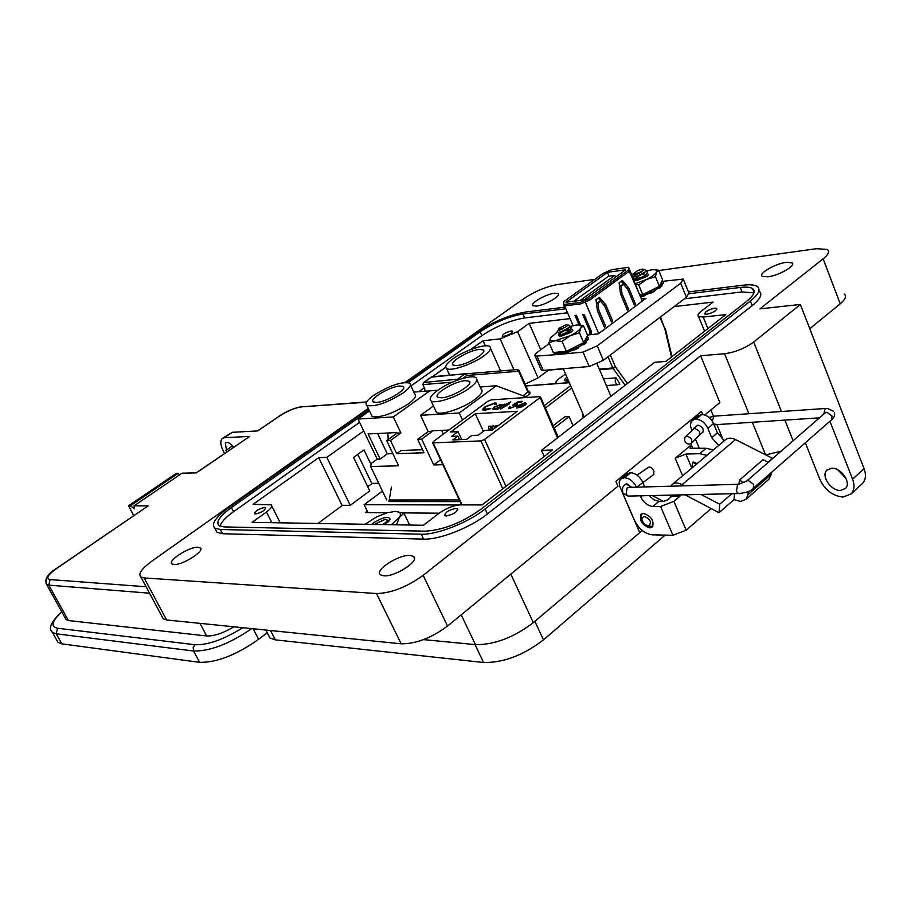 <?xml version="1.0" encoding="UTF-8"?>
<svg xmlns="http://www.w3.org/2000/svg" width="911" height="911" viewBox="0 0 911 911"><rect width="100%" height="100%" fill="white"/><g stroke="black" fill="none" stroke-linecap="round" stroke-linejoin="round"><path stroke-width="1.37" d="M317.893 523.472L342.513 505.309M367.725 486.713L372.246 483.388M548.479 370.151L563.305 368.898M439.102 513.2L403.152 512.893M387.175 512.756L365.368 512.574L367.281 511.139M619.901 384.043L616.087 377.86C614.572 380.832 615.039 383.132 617.499 384.761L619.901 384.043M603.458 378.817L616.087 377.86M590.112 334.724L589.508 330.408L582.71 314.534L584.076 314.375L591.068 330.716L591.592 334.576M579.111 325.022L575 315.434L576.356 315.274L580.592 325.159M598.721 333.563L585.181 301.974L580.774 303.875L580.159 302.441L589.155 298.557L589.77 300.004L629.285 271.262L628.647 267.287L638.463 292.032L629.285 271.262M573.11 325.637L564.592 305.891M642.278 301.108L638.497 292.032M619.104 282.854L622.395 280.463L628.727 287.922L635.491 304.126L634.284 305.037L627.69 289.277L623.466 284.3L621.006 286.1L621.951 293.49L628.579 309.273L627.36 310.184L620.539 293.946L619.104 282.854M605.656 326.343L604.403 327.277L597.434 310.913L595.988 299.719L599.336 297.271L605.792 304.764L612.704 321.082L611.463 322.016L604.733 306.13L600.429 301.142L597.923 302.987L598.891 310.435L605.656 326.343L604.073 326.514M594.826 324.327L585.272 301.94L589.77 300.004M628.647 267.287L611.645 269.713L602.934 273.494L563.567 301.803L563.909 305.971L580.774 303.875M566.004 302.224L584.145 299.935L625.743 269.77L607.466 272.355L566.004 302.224M580.159 302.441L563.305 304.559M628.692 269.85L589.155 298.557M609.072 276.17L607.466 272.355M627.03 287.99L627.451 288.992M621.313 281.248L627.577 289.14M623.466 284.3L619.548 286.236M597.434 310.879L604.084 326.514M600.429 301.142L596.42 303.124M598.276 298.045L604.722 306.119M591.285 334.61L590.59 329.611L584.065 314.375M598.891 310.435L597.4 310.617M597.923 302.987L596.432 303.169M612.704 321.082L611.144 321.264M605.792 304.764L604.232 304.957M589.508 330.408L590.59 329.611M628.727 287.922L627.155 288.127M628.579 309.273L627.053 309.455M621.951 293.49L620.505 293.672M621.006 286.1L619.548 286.293M635.491 304.126L633.976 304.308M580.227 300.436L614.845 275.361L615.585 277.138M614.845 275.361L608.48 276.249L573.896 301.234M600.873 301.063L601.362 302.224M683.592 279.996L688.921 293.08L686.427 297.271L603.389 360.266L589.223 366.518L543.229 370.401L541.362 370.139L540.986 369.285M661.807 281.419L683.227 279.096L680.699 283.23L597.217 345.85L583.017 352.124L559.479 354.333M556.519 354.607L535.212 356.201C534.222 355.438 535.258 353.878 538.321 351.544L549.344 343.458M641.355 298.899L646.013 298.33L598.299 333.87L587.436 335.009M634.614 272.89C634.808 273.892 636.732 273.607 640.399 272.047C643.713 270.248 644.43 269.257 642.562 269.064L637.825 270.521L634.614 272.89L634.204 273.801L636.299 273.949L641.97 271.535L634.967 274.2L633.43 276.568M644.977 272.104L636.333 277.479M646.172 274.997L636.857 280.588M638.36 273.198L634.887 274.211M644.476 272.651L636.208 277.456M645.671 275.566L637.415 280.349M641.97 271.535L633.487 276.602L636.812 276.488L633.646 276.967M645.626 271.364L647.14 271.763C648.04 272.89 646.616 274.575 642.859 276.796L634.705 279.495L635.058 278.367M647.482 272.321L646.355 274.803L643.018 277.16L634.853 279.859L637.427 277.32M636.812 276.488L645.193 271.888L645.853 270.214L643.644 269.497M568.498 327.812L559.912 332.538M568.954 327.368L568.475 328.45L558.887 333.733L559.889 332.583M566.744 329.133L567.382 329.042M567.997 328.996L570.081 329.907M569.694 330.909L561.199 335.499M565.731 329.759L566.779 329.531M567.553 329.418L570.07 329.85M570.24 330.294L569.762 331.422L561.313 335.863M567.724 332.151L568.692 332.003M569.295 331.957L571.015 332.287M566.596 332.822L568.1 332.481M568.851 332.367L570.764 332.469M558.454 328.541L560.846 329.019C566.642 326.89 568.532 325.386 566.528 324.51L558.454 328.541L558.75 329.577M562.36 328.882L557.35 331.046L557.122 332.173M569.603 326.457L571.163 326.89C571.618 329.338 568.453 331.9 561.677 334.565L558.5 335.009L558.887 333.733M566.767 330.033L569.443 329.486M569.386 326.821L571.322 327.254L570.309 330.203L561.575 335.02L558.659 335.385L560.903 332.845M565.64 330.773L569.079 329.93M569.83 329.452L570.571 329.418M571.038 329.429L572.45 329.85M572.825 330.442L571.243 329.156M557.361 332.413L560.72 331.98L568.612 327.698C570.297 326.013 570.058 325.125 567.906 325.045L567.701 324.965M557.35 331.046L558.602 329.623M634.591 279.438L636.14 280.656L646.947 276.42L648.632 274.632L647.345 273.642M637.176 279.643L635.787 280.668M640.296 296.348L645.09 294.253L645.455 294.948L644.236 295.881L643.849 295.255M645.455 294.948L649.441 293.331L649.19 292.602L645.09 294.253M649.19 292.602L654.36 290.643L659.689 287.25L661.819 285.428L660.498 284.539M659.689 287.25L659.632 288.138L658.266 288.48L658.084 287.705M659.803 288.024L661.819 285.428M660.862 284.744L662.604 284.061L662.445 283.264L660.566 283.936M662.445 283.264L663.572 282.752L662.604 284.061M640.57 297.009L644.236 295.881M650.693 292.488L650.898 293.194L649.441 293.331M650.898 293.194L654.61 291.326L654.36 290.643M654.963 289.949L654.61 291.326M663.572 282.752L663.356 281.647L662.103 281.556M639.716 294.936L642.722 294.56L659.416 286.293L662.593 279.814L658.653 270.237L654.531 269.724M633.441 276.58L632.302 277.251M635.024 283.811L646.537 279.472C651.934 276.739 655.26 274.279 656.512 272.127C657.366 270.111 655.681 269.36 651.467 269.872L645.728 271.216M635.274 284.426L638.713 284.915L642.722 294.56M638.713 284.915L646.537 279.472L655.43 276.637L659.416 286.293M655.43 276.637L656.512 272.127L658.653 270.237M558.511 335.294L560.242 336.592L570.992 332.299L572.917 330.26M570.764 329.19L569.762 329.338M557.156 332.253L550.586 337.81C549.379 340.088 550.836 341.067 554.936 340.737L570.172 335.76C575.786 332.914 579.339 330.283 580.854 327.892C581.958 325.637 580.432 324.703 576.276 325.079L570.001 326.491M551.155 337.013L549.026 342.73L553.307 352.523L566.357 351.282L583.678 342.684L587.641 335.487L583.427 325.671L578.565 324.999M561.085 335.464L559.673 336.592M553.558 352.5L554.503 352.409M555.699 353.923L556.222 354.561L555.699 353.923L556.473 352.215M555.744 353.935L559.536 353.252L559.992 353.935L558.591 354.675L558.079 354.037M563.055 353.069L564.103 353.753L562.759 352.056L559.536 353.252M563.738 353.104L568.84 350.94L569.227 351.635L567.963 352.625L567.542 351.976M569.227 351.635L573.315 350.006L573.042 349.255L568.84 350.94M573.042 349.255L578.371 347.239L583.997 343.652L586.308 341.682L585.09 340.725M583.997 343.652L583.951 344.563L582.539 344.905L582.334 344.119M584.133 344.438L586.468 342.445L586.308 341.682M585.42 340.919L587.356 340.099L587.162 339.279L585.09 340.122M587.162 339.279L588.369 338.721L588.483 339.564L587.356 340.099M588.483 339.564L588.449 338.357M554.662 352.398L555.095 353.035L554.23 353.388L553.649 352.705M555.095 353.035L556.348 352.42M556.222 354.561L558.591 354.675M559.992 353.935L562.77 352.682M563.419 353.719L563.135 353.104M564.103 353.753L567.963 352.625M574.568 349.164L574.795 349.881L573.315 350.006M574.795 349.881L578.644 347.934L578.371 347.239M579.032 346.431L578.644 347.934M588.369 338.721L588.312 337.469L587.071 337.332M549.026 342.73L554.936 340.737L562.064 341.397L566.357 351.282M562.064 341.397L570.172 335.76L579.419 332.8L583.678 342.684M579.419 332.8L580.854 327.892L583.427 325.671M559.616 336.592L560.151 335.499M460.089 501.608L388.951 501.562L391.388 487.112M382.461 491.086L364.149 504.705L458.791 504.979M582.459 412.785L583.04 418.001M554.241 428.045L569.102 416.578L564.774 416.805L553.216 425.722M364.149 504.705L367.976 512.597M569.102 416.578L573.11 425.722M465.225 380.673C454.464 381.174 432.383 394.577 437.918 397.287L441.528 397.8C452.232 397.435 474.688 383.793 469.006 381.162L465.225 380.673M479.311 349.448C468.994 350.166 448.064 362.669 453.154 365.129L456.753 365.55C467.024 364.958 488.296 352.227 483.069 349.858L479.311 349.448M399.77 386.013C389.874 386.469 368.283 399.496 373.385 401.99L376.505 402.434C386.355 402.104 408.287 388.849 403.038 386.446L399.77 386.013M371.153 414.471L372.041 416.327C380.274 418.012 392.299 413.924 408.128 404.051C414.71 399.155 416.885 395.784 414.664 393.928L410.462 384.909M373.715 395.294C366.974 400.18 364.685 403.573 366.86 405.452C375.07 407.035 387.107 402.901 402.981 393.051C409.586 388.188 411.795 384.852 409.597 383.053C401.387 381.493 389.43 385.581 373.715 395.294M452.744 358.957C446.47 363.546 444.42 366.734 446.584 368.522C450.455 371.722 472.479 364.309 483.764 355.939C489.902 351.373 491.872 348.23 489.697 346.522C485.631 343.379 464.018 350.701 452.744 358.957M435.344 410.087L436.358 412.273C440.594 415.803 463.209 408.344 474.893 399.474C481.429 394.486 483.49 391.013 481.054 389.043L476.886 379.841M437.576 390.409C430.857 395.397 428.694 398.893 431.085 400.886C435.276 404.313 457.903 396.775 469.643 387.949C476.214 382.984 478.298 379.557 475.884 377.644C471.499 374.273 449.305 381.72 437.576 390.409M396.832 433.283L395.909 432.6M387.847 432.998L388.211 439.523M422.579 449.727L401.056 450.501L396.729 453.667L424.002 452.756L417.682 439.296L428.181 431.609L420.575 415.314L459.281 412.99L462.492 419.994M417.682 439.296L421.656 439.125L432.167 431.415L428.181 431.609M369.479 410.952L358.012 419.06L377.2 459.155L380.126 459.064L368.124 433.955L396.809 432.554L397.071 433.112L386.674 440.639L390.477 440.48L396.729 453.667M358.012 419.06L393.347 416.942L400.886 432.919L397.071 433.112M448.907 430.026L431.905 430.846L432.167 431.415M386.674 440.639L398.631 465.806L370.64 466.5L386.742 500.002M389.213 500.002L459.326 499.957M421.656 439.125L433.75 464.929L442.871 464.701M433.75 464.929L440.582 459.804M443.338 434.137L441.596 430.379M377.2 459.155L371.255 463.483L370.64 466.5M377.632 433.488L387.312 453.826L392.846 453.632M387.312 453.826L380.126 459.064M527.469 397.435L496.336 385.763L480.12 387.004M459.281 412.99L496.336 385.763M393.347 416.942L429.741 390.865L424.754 391.24L424.822 388.838L422.863 384.601L423.604 382.506L457.516 379.215L464.872 373.92L431.814 376.767L424.515 381.96M424.754 391.24L413.81 392.083M437.804 390.238L429.741 390.865M433.454 405.987L420.575 415.314M400.886 432.919L390.477 440.48M457.629 380.092L457.516 379.215M431.279 377.154L465.487 373.692L466.853 375.491L462.777 378.429M517.254 369.479L518.632 371.232L466.853 375.491L464.872 373.92L517.653 369.513L519.054 370.504L518.632 371.232L527.959 392.22L529.917 393.757L529.872 392.129L528.847 392.208M567.701 378.965L567.223 380.024L568.566 380.957M565.537 374.011L557.783 379.534L555.141 383.679M556.632 380.764L554.958 383.69M566.391 379.876L567.644 378.839M567.451 379.523L566.061 380.866M566.893 377.108C563.909 379.705 563.989 381.071 567.154 381.208L568.623 381.071M566.255 381.174L567.587 378.691M387.152 520.044L388.974 521.069M384.453 524.611L390.113 519.327C388.781 515.842 383.28 517.004 373.59 522.834L371.768 524.394M391.354 524.725L399.417 517.289C401.592 513.542 400.248 511.583 395.397 511.413L387.255 512.734L376.38 517.015L365.072 524.28M383.463 524.588L384.066 524.394M388.382 520.409L387.152 520.443M396.49 524.816L399.417 517.289L403.96 513.166L409.631 525.043M403.96 513.166L395.397 511.413M385.376 522.755L387.323 522.607M383.463 524.132L385 523.745M385.478 523.666L386.048 523.574M382.711 524.577C387.403 521.536 388.325 519.748 385.478 519.202L374.227 524.429M383.747 524.599L385.9 523.039L384.954 524.303M386.583 521.536L388.166 521.889M385.9 523.039L384.112 524.599M386.218 521.957L387.892 522.128M505.992 486.315L484.584 439.444L480.917 440.913L433.158 442.837L433.306 441.55L487.806 401.284L491.268 399.883L539.722 396.615L557.509 437.849M459.543 439.66L457.903 436.118L451.605 436.392L458.005 431.643L461.661 439.569M483.342 431.381L475.303 413.731L517.323 411.26L492.395 430.026L484.663 430.391L478.229 435.219L471.75 435.504L466.591 439.364L452.767 439.945L457.903 436.118M484.584 439.444L539.779 397.822M475.303 413.731L450.626 431.996L458.005 431.643M522.96 406.522L517.653 407.399L518.564 405.771L524.816 405.384L526.444 403.63L524.987 402.787L517.881 405.702L516.537 407.991L522.96 406.522M510.798 401.888L506.004 404.085L505.161 404.712L506.357 404.632L500.333 409.13L508.395 404.507L509.238 403.88L508.042 403.949L510.798 401.888M495.436 404.598L496.723 404.131L496.484 403.186L494.673 402.947L484.914 406.853L482.728 409.255L483.001 409.996L484.846 410.246L490.79 408.538L484.265 409.324L485.665 406.853L493.66 403.653L495.436 404.598M497.588 409.301L504.455 404.188L502.36 405.179L501.004 404.325L493.933 407.171L492.669 409.438L497.941 408.47L496.757 409.346L497.588 409.301M521.194 402.036L522.162 401.318L518.279 401.569L512.608 405.144L516.116 404.769L515.375 406.067L510.581 408.014L509.807 407.889L510.194 406.875L509.351 406.921L508.566 408.606L516.195 406.044L517.368 404.063L515 404.131L517.972 402.252L521.194 402.036M516.628 408.037L517.573 406.773M518.963 405.748L519.612 405.361M524.816 403.436L524.987 402.787M525.26 403.391L526.467 403.527M507.541 404.564L508.122 404.131M508.292 404.518L508.042 403.949M506.379 404.678L507.131 404.632M496.484 403.186L494.673 402.947M484.538 409.916L485.814 410.132M486.053 410.098L485.802 409.529M482.967 409.984L482.728 409.255M482.989 409.848L484.231 408.219M494.001 403.641L494.935 403.539M495.857 427.418L495.584 425.87L497.668 426.052M492.703 429.798L492.042 426.052L493.99 425.949L494.969 428.09M489.218 430.174L488.512 426.223L490.46 426.132L492.236 430.026M492.714 409.46L493.762 408.105M500.822 404.962L501.004 404.325M501.266 404.917L502.405 405.031M518.279 401.569L521.251 402.002M515.672 404.655L516.56 404.53L516.286 403.926M516.56 404.53L517.528 404.609M508.68 408.663L509.351 406.921M510.023 407.98L510.524 408.618M516.491 405.816L516.252 405.076M514.487 404.735L515.102 404.347M525.624 404.712L525.385 403.972M494.445 428.489L493.99 425.949M491.154 430.083L490.46 426.132M501.323 405.475L501.471 406.408M498.75 408.435L498.078 408.743M524.998 405.236L519.509 405.122L519.76 405.691M519.509 405.122L524.178 403.414L525.214 403.573L524.804 404.791M494.969 409.46L493.819 408.845L494.753 407.126L500.173 404.951L501.152 405.088L500.367 407.228M500.173 406.807L494.741 408.982M805.324 442.769L819.923 479.539C825.093 490.164 832.802 496.005 843.074 497.042L851.136 493.921C854.347 490.277 854.825 485.358 852.571 479.152L864.072 468.641C866.293 474.825 865.792 479.744 862.569 483.388L861.726 484.162M831.72 468.231C841.195 467.525 851.648 482.944 845.465 488.467L840.466 490.425C830.969 490.972 820.697 475.713 826.846 470.167L831.72 468.231M536.488 306.05C545.154 305.208 562.03 295.392 558.101 293.49L554.514 293.205C545.803 294.116 529.177 303.807 533.015 305.754L536.488 306.05M173.978 564.467C182.439 565.412 205.567 550.631 200.158 547.796L198.131 547.26C189.602 546.463 166.804 560.994 172.065 563.943L173.978 564.467M383.838 575.809C395.397 576.993 420.654 560.276 413.389 556.336L409.996 555.448C398.38 554.457 373.544 570.844 380.627 574.909L383.838 575.809M767.768 276.83C778.837 275.714 796.874 265.203 791.955 262.767L786.387 262.345C775.284 263.552 757.553 273.892 762.37 276.375L767.768 276.83M446.162 515.99C453.53 514.408 457.299 511.982 457.459 508.714L456.001 508.372C448.656 509.966 444.898 512.392 444.739 515.66L446.162 515.99M255.535 513.998C261.708 512.517 265.101 510.388 265.705 507.598L264.782 507.381C258.622 508.862 255.228 511.003 254.624 513.781L255.535 513.998M706.834 314.238C713.347 312.632 716.638 310.685 716.684 308.408L714.645 308.191C708.143 309.797 704.875 311.744 704.818 314.022L706.834 314.238M503.658 336.375C509.226 334.906 512.198 333.153 512.574 331.126L511.208 330.978C505.651 332.458 502.678 334.212 502.314 336.239L503.658 336.375M781.034 451.241L766.083 454.794M642.301 530.521L533.322 622.668C513.85 637.472 494.548 644.794 475.428 644.646L423.592 639.613M682.624 475.793L675.21 458.256L691.324 444.887L692.918 448.679M723.243 439.979L716.809 424.389M713.438 416.19L710.865 409.95M625.379 499.604L639.624 532.331M652.344 495.55L663.231 501.346M671.202 496.768L669.437 495.151M675.21 458.256L685.903 454.065L699.682 453.689L706.913 455.375M713.37 449.943L706.139 448.28L690.037 448.223L691.324 444.887M864.072 468.641L800.37 304.468L753.704 342.035C744.936 348.355 735.223 352.261 724.575 353.73L700.65 355.757L719.849 402.582L704.738 414.983M829.932 421.235L852.571 479.152M837.733 469.791L846.023 478.434M658.778 270.533L816.541 248.692L827.313 249.466C829.864 251.356 828.475 254.488 823.123 258.849L759.922 308.863L800.37 304.468M844.19 293.946C846.809 296.041 845.488 299.32 840.227 303.784L809.799 328.757M368.283 408.424L306.415 452.084M700.65 355.757L423.159 575.331C406.727 587.128 391.172 593.198 376.482 593.528L144.154 577.938L140.863 576.982C138.005 573.907 141.66 568.646 151.841 561.165L306.278 451.822M702.78 414.562L701.47 411.419L615.882 481.407L617.965 486.189L447.529 626.062C431.393 638.007 415.94 643.929 401.17 643.815L166.599 619.958L163.251 618.842L162.067 616.633M697.074 416.384L695.287 416.475M215.44 529.325L216.989 532.331L222.523 533.721L423.581 539.118C439.273 539.904 470.315 527.72 487.374 513.975L752.224 305.606C760.605 298.774 762.849 293.889 758.977 290.962M753.454 289.379L752.839 289.334M405.133 382.415L524.144 298.421C535.042 291.292 546.11 286.669 557.384 284.562L594.724 279.392M631.095 274.359L634.181 273.938M688.454 291.93L743.16 285.189C749.855 284.38 754.536 284.801 757.189 286.441C761.061 289.345 758.795 294.196 750.402 301.017L485.073 508.998C467.981 522.72 436.916 534.928 421.235 534.199L220.348 529.496L214.825 528.129C210.908 524.121 215.577 517.277 228.82 507.586L368.534 408.948M406.169 382.369L477.387 332.094C493.5 321.515 509.625 314.819 525.772 311.995L565.127 307.144M565.833 308.772L522.925 314.022C508.668 316.504 494.422 322.426 480.177 331.775L408.31 382.563M369.137 410.246L231.383 507.609C219.71 516.15 215.611 522.185 219.073 525.704L223.981 526.911L425.141 531.181C443.27 530.111 462.014 522.72 481.35 508.976L746.519 301.461C753.944 295.437 755.959 291.144 752.543 288.582C750.208 287.136 746.098 286.76 740.222 287.455L689.32 293.684M371.039 464.564L364.001 449.909L353.582 457.413L369.752 490.892L350.234 505.332L342.058 505.309L318.725 457.629L253.11 504.307L271.182 504.842C272.605 506.209 271.034 508.6 266.456 512.028L252.096 522.345L423.433 525.271L438.646 513.553C446.128 508.27 453.416 505.377 460.522 504.876L482.158 504.945L552.487 450L541.419 450.364L654.633 362.327L665.918 361.394L725.805 314.614L703.212 317.039L698.6 316.55C697.234 315.468 698.088 313.714 701.163 311.277L713.074 302.099L674.129 306.597M570.081 318.634L529.166 323.371L540.758 349.756M378.714 483.308L371.779 483.399L357.795 454.373M485.335 345.85L483.046 340.725L470.486 349.653M445.707 367.292L432.725 376.516M219.984 526.205C221.077 522.242 225.575 517.425 233.489 511.731L359.583 422.351M410.941 385.934L481.908 335.635C496.131 326.275 510.376 320.365 524.634 317.916L567.564 312.78M684.4 298.808L741.998 291.919L753.955 292.875M548.764 369.934L538.037 377.917L525.112 384.123M529.166 323.371L517.607 331.661L500.162 338.881L483.046 340.725M363.74 431.017L326.821 457.356L318.725 457.629M424.332 387.779L418.844 391.696M541.419 450.364L544.163 456.502M350.234 505.332L326.821 457.356M701.823 433.021L702.814 432.463C703.918 428.887 702.324 426.439 698.031 425.13L696.175 426.337M643.576 513.451C651.251 516.138 654.223 520.614 652.515 526.888L649.828 527.902C642.175 525.18 639.215 520.705 640.934 514.453L643.576 513.451M624.969 484.925L626.779 483.752L631.63 487.305M768.679 479.425L771.537 474.073L747.965 494.719L746.007 499.319L740.552 501.437L733.993 499.649L719.03 512.711L719.724 504.238L700.98 494.434M724.393 440.685L717.424 432.919L713.552 423.547C710.705 417.864 706.765 414.858 701.732 414.528L697.53 416.02L692.576 420.073M711.138 508.543L686.177 530.191L672.944 535.269L652.447 534.848C644.942 533.857 638.987 529.086 634.591 520.534L622.612 493.045M679.948 496.21L673.889 501.357L660.589 506.505L652.823 506.47L658.904 501.346L663.743 501.346L667.524 499.888L671.84 496.233L679.948 496.21L679.412 494.924M699.375 448.485L695.457 439.102M691.768 430.254L690.356 425.551L691.153 421.542L700.935 414.573M701.732 414.528L695.981 419.242C701.026 419.584 704.966 422.59 707.824 428.284L711.719 437.679L718.699 445.468M695.981 419.242L695.195 419.276M671.361 495.106L671.84 496.233M644.737 486.93L642.71 482.215C639.716 476.385 635.707 473.23 630.697 472.729L626.574 474.084L621.211 478.469M658.904 501.346L653.87 499.786L649.144 495.618M652.823 506.47C647.744 505.878 643.713 502.678 640.74 496.882L640.285 495.823M636.538 487.169C633.509 481.395 629.524 478.252 624.57 477.751L620.459 479.095L619.173 482.021L619.628 485.996L622.361 492.441M772.767 458.438L735.507 439.58C731.112 437.553 727.661 437.713 725.133 440.059L672.785 484.06M670.917 486.189L671.885 484.811C674.345 482.523 677.784 482.454 682.191 484.606L735.507 439.58M685.015 494.798L719.03 512.711M684.503 485.814L682.191 484.606M719.724 504.238L731.829 493.728M768.132 462.184L772.79 458.131M733.993 499.649L734.528 493.671M768.337 462.287L763.065 459.645L739.368 480.165L739.015 484.071M771.537 474.073L771.731 472.16M747.965 494.719L748.273 491.428M744.207 482.636L739.368 480.165M652.845 526.467L647.71 525.806M641.754 518.906L641.242 515.808L641.891 513.781M648.347 525.875C644.51 524.964 642.312 522.515 641.754 518.53L644.168 516.241C650.556 519.327 652.037 522.538 648.598 525.875L648.347 525.875M696.63 464.018L695.765 462.731L693.317 462.048M691.848 468.038L692.724 462.469L695.047 463.335L695.902 464.621M671.76 496.051L670.712 495.128M665.155 535.11L543.48 639.886C523.404 655.305 503.43 662.844 483.57 662.491L275.361 639.875L269.872 637.939L268.119 634.523M366.495 402.206L301.655 406.864C294.959 407.809 287.534 410.895 279.37 416.122L257.745 430.926L232.294 432.326L223.001 438.02M233.728 447.176C230.289 443.019 227.477 441.619 225.313 442.985L226.714 451.981M267.208 632.758L258.633 639.328C236.256 655.02 216.59 662.684 199.634 662.331L61.834 643.861L58.008 642.392L56.778 640.194M224.561 453.45L223.081 450.535C220.439 444.978 220.109 441.015 222.102 438.624L224.368 437.701L249.728 436.403L196.446 472.855L182.029 473.185L134.076 505.821L148.163 505.89L56.004 568.76M196.195 472.855L249.728 436.403M134.076 505.821L134.475 508.85L130.375 505.81L128.531 505.799L133.723 515.592M179.41 474.973L178.237 473.276L130.375 505.81M178.237 473.276L176.358 473.321L128.531 505.799M65.501 618.523L66.184 619.742L68.405 620.539L206.66 635.969C213.857 636.277 222.99 633.225 234.047 626.814M653.688 474.563L653.893 471.078C652.037 467.81 650.249 466.534 648.518 467.252L637.085 475.155M685.061 437.155L694.637 428.113L699.694 431.541L699.295 435.128M691.745 439.762L691.472 443.236C688.978 444.898 686.678 444.112 684.56 440.878L684.821 437.394C687.315 435.731 689.627 436.517 691.745 439.762M625.14 385.273L613.194 368.602L599.552 369.718M671.509 357.032L664.871 329.03L660.008 317.313M610.347 354.994L615.426 366.905L627.406 383.497M599.279 369.08L612.784 367.976L608.001 356.77M615.426 366.905L612.784 367.976L613.194 368.602L615.426 366.905M660.509 316.937L664.871 329.03L665.303 328.518M603.389 360.266L597.217 345.85M589.223 366.518L583.017 352.124M543.229 370.401L537.08 356.429M686.427 297.271L680.699 283.23M529.917 393.757L525.829 396.82M544.322 405.646L570.628 385.672M569.341 382.722L525.943 385.979M571.641 388.006L545.359 407.991M523.153 395.818L528.38 391.468L519.133 370.663M452.346 382.199L422.863 384.601M528.448 391.65L529.872 392.129M480.917 440.913L502.826 488.797M462.105 504.888L433.158 442.837M475.428 644.646L461.217 614.834M533.322 622.668L510.82 574.124M685.903 454.065L691.802 468.083M706.139 448.28L699.682 453.689M765.411 454.464L752.304 422.123M748.91 413.753L724.575 353.73M793.117 440.753L784.849 420.039M781.444 411.51L753.704 342.035M423.159 575.331L447.529 626.062M840.227 303.784L823.123 258.849M166.599 619.958L144.154 577.938M401.17 643.815L376.482 593.528M421.235 534.199L423.581 539.118M487.374 513.975L485.073 508.998M220.348 529.496L222.523 533.721M750.402 301.017L752.224 305.606M231.383 507.609L233.489 511.731M481.908 335.635L480.177 331.775M524.634 317.916L522.925 314.022M741.998 291.919L740.222 287.455M517.607 331.661L538.037 377.917M703.212 317.039L707.904 328.598M271.831 522.675L266.456 512.028M513.906 369.752L500.162 338.881M673.889 501.357L686.177 530.191M707.824 428.284L713.552 423.547M711.719 437.679L717.424 432.919M672.944 535.269L660.589 506.505M623.784 477.763L629.922 472.741M630.697 472.729L624.57 477.751M636.732 487.157L653.984 474.358M640.74 496.882L642.061 495.778M695.047 463.335L695.765 462.731M275.361 639.875L270.544 630.526M483.57 662.491L475.041 644.612M543.48 639.886L534.894 621.336M225.917 450.421L232.624 445.843M224.368 437.701L232.294 432.326M148.163 505.89L56.323 568.715C47.816 574.921 45.732 578.542 50.082 579.578L146.09 586.752M279.37 416.122L257.471 430.937M61.834 643.861L56.243 633.805L52.428 632.393L51.289 630.537M199.634 662.331L193.61 651.023L56.243 633.805L57.495 628.237C50.299 626.643 51.756 621.222 61.868 611.964M258.633 639.328L253.156 628.761M251.732 628.613C229.447 643.849 210.077 651.319 193.61 651.023L193.178 647.619L194.965 644.726L57.495 628.237M301.655 406.864L366.655 401.933M50.082 579.578L48.818 585.135L149.541 593.198M56.323 568.715L55.799 568.897C47.406 574.032 44.354 579.214 46.632 584.441L48.818 585.135L68.405 620.539M46.017 583.416L66.184 619.742M242.759 627.702C223.776 639.499 207.845 645.182 194.965 644.726M199.999 623.352L206.66 635.969M629.957 496.051L628.055 496.096L626.085 494.058L627.155 487.829L629.729 487.362L738.183 484.299M753.215 488.376L753.727 484.515L748.307 480.439L737.511 484.743L736.441 491.393L738.445 493.58L740.233 493.603M831.47 419.88L832.096 416.054L826.778 412.216L825.115 412.945L746.952 480.86M713.712 423.911L716.353 424.412M834.328 412.831C835.159 414.983 834.305 417.238 831.766 419.629L753.511 488.114C751.484 490.904 746.462 492.726 738.445 493.58L628.055 496.096L623.022 493.42C621.849 488.831 622.6 485.916 625.265 484.663L626.586 484.128L631.164 487.317M833.588 411.282L827.268 408.356L825.081 408.823L823.783 414.106M825.605 408.47L715.83 416.02L713.666 416.475L712.311 421.189M606.35 385.558L617.499 384.761M665.417 328.985L671.988 356.645M541.362 370.139L535.212 356.201M645.056 277.479L644.339 277.377M643.883 274.587L643.132 274.473M645.034 276.295L646.355 274.803M638.839 279.757L637.449 279.563M643.849 273.38L644.886 272.195M637.62 276.864L636.231 276.671M560.265 336.592L561.176 335.544M569.022 331.706L570.309 330.203M562.896 335.214L561.575 335.02M567.747 328.712L568.623 327.698M561.586 332.242L560.413 332.071M584.304 417.01L563.226 368.716M610.962 396.285L597.092 364.013M661.933 285.257L662.035 285.838M553.706 352.728L554.23 353.388M586.445 341.466L586.559 342.035M372.041 416.327L366.86 405.452M449.567 375.059L446.584 368.522M436.358 412.273L431.085 400.886M431.415 376.949L424.002 382.221M569.295 382.609L525.886 385.877M500.583 370.834L490.573 348.48M403.641 387.733L403.038 386.446M483.684 351.213L483.069 349.858M469.689 382.688L469.006 381.162M384.066 523.962L384.636 524.007M558.306 437.223L540.496 396.98M461.626 504.888L432.623 442.746M517.926 408.003L517.653 407.399M510.08 408.492L509.807 407.889M494.092 409.438L493.819 408.845M851.136 493.921L862.569 483.388M558.534 294.492L558.101 293.49M200.773 548.98L200.158 547.796M414.437 558.523L413.389 556.336M792.581 264.372L791.955 262.767M457.834 509.522L457.459 508.714M716.946 309.057L716.684 308.408M826.846 470.167L827.461 469.609M163.251 618.842L140.863 576.982M216.989 532.331L214.825 528.129M754.069 292.454L752.543 288.582M704.567 331.205L698.6 316.55M280.224 522.823L271.751 505.958M746.007 499.319L769.533 478.674M641.754 518.53L641.242 515.808M648.598 525.875L651.49 526.797M692.838 462.367L693.442 461.866M269.872 637.939L265.807 630.048M61.754 611.748C51.027 621.78 47.919 628.67 52.428 632.393L58.008 642.392M302.304 406.545C294.686 407.786 286.919 411.009 278.994 416.213M819.49 417.83L714.065 424.799M626.324 483.798L625.572 484.424M697.575 425.186L693.533 428.512M699.489 434.911L691.472 443.236M708.997 417.42L714.304 416.088M703.212 431.86L699.375 435.037"/></g></svg>
